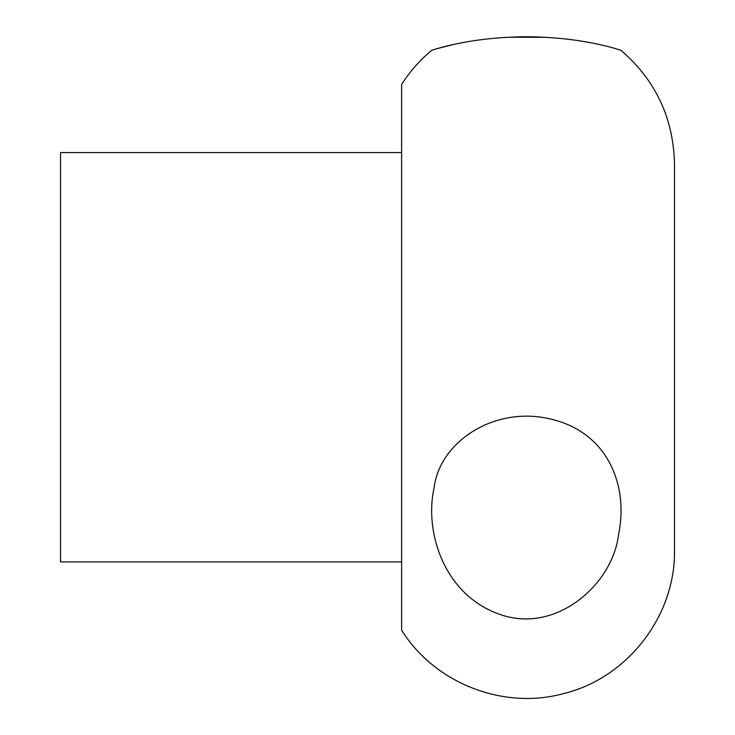 <?xml version="1.0" encoding="UTF-8"?>
<svg xmlns="http://www.w3.org/2000/svg" width="735" height="735" viewBox="0 0 735 735"><rect width="100%" height="100%" fill="white"/><g stroke="black" fill="none" stroke-linecap="round" stroke-linejoin="round"><path stroke-width="1.1" d="M401.613 152.586L401.613 630.125L401.613 561.908L60.509 561.908L60.509 152.586L401.613 152.586L401.613 84.36L401.613 561.908M451.997 44.844L437.049 48.675M401.613 84.36C409.909 71.442 419.97 60.068 431.776 50.256C429.295 51.34 467.589 36.594 528.943 36.759C587.835 37.513 623.078 51.275 620.919 50.256L619.522 49.824M597.904 44.219C589.746 42.364 579.492 40.655 567.154 39.12M546.224 37.31L508.418 37.2M434.137 487.599C424.168 531.763 443.931 594.459 498.955 614.083C555.577 635.012 612.577 584.454 618.475 535.016C628.691 486.625 608.709 434.128 553.685 419.823C496.823 404.222 439.971 440.605 434.137 487.599M401.613 630.125C434.67 683.458 503.787 710.368 564.204 693.427C627.782 677.753 675.575 615.691 674.491 550.203L674.491 164.291C673.563 118.317 655.703 80.308 620.919 50.256M674.491 550.203L674.491 164.291"/></g></svg>
